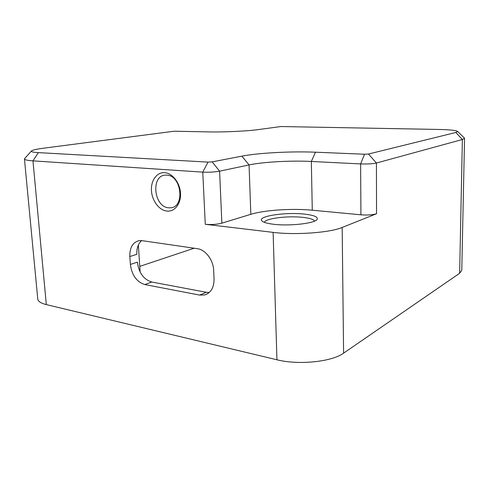 <?xml version="1.0" encoding="UTF-8"?>
<svg xmlns="http://www.w3.org/2000/svg" width="489" height="489" viewBox="0 0 489 489"><rect width="100%" height="100%" fill="white"/><g stroke="black" fill="none" stroke-linecap="round" stroke-linejoin="round"><path stroke-width="0.73" d="M168.619 207.788C153.668 207 150.636 175.074 165.661 175.111L166.731 175.129C181.615 175.325 185.184 207.354 170.502 207.801L168.619 207.788M166.865 211.071C159.139 210.27 152.03 200.771 151.449 190.679C150.765 180.582 156.816 172.073 164.628 172.666C172.428 173.1 180.001 182.837 180.502 193.296C181.119 203.76 174.604 212.03 166.865 211.071M314.506 221.138C313.7 219.372 309.72 218.106 302.563 217.33C287.471 215.631 264.824 218.528 264.427 222.379M303.987 214.054C285.509 212 257.935 216.095 261.646 220.637C262.856 222.257 266.908 223.473 273.797 224.292C290.166 226.309 315.753 223.241 317.214 219.249C318.046 216.835 313.638 215.105 303.987 214.054M241.902 156.15C258.492 152.898 291.542 151.168 315.454 152.201L364.562 154.231L368.492 154.017L455.809 132.488L457.649 131.498C456.537 130.398 450.143 129.713 438.462 129.451L280.888 126.535L259.922 129.371C249.042 131.064 223.155 132.317 207.776 131.877L174.163 131.223L43.46 148.21C35.886 149.212 31.84 150.19 31.327 151.138C31.21 151.841 33.552 152.336 38.35 152.623L207.996 162.103L212.177 161.871L241.902 156.15L249.06 164.927L219.598 171.168C214.518 172.079 208.907 172.403 202.764 172.122L32.971 160.857L38.35 152.623M455.809 132.488L462.374 139.499L464.526 138.173L457.649 131.498M464.55 138.308L461.781 270.24L459.636 273.296L462.374 139.499L376.426 163.026C372.618 163.852 367.349 164.151 360.613 163.925L311.334 161.462C291.12 160.404 262.886 161.945 249.06 164.927L250.833 214.31C264.427 210.062 292.306 208.253 312.275 210.209L311.334 161.462L315.454 152.201M24.939 158.265L24.45 158.949C24.591 159.83 27.427 160.465 32.971 160.857L46.314 304.604C40.899 303.253 38.05 301.413 37.769 299.072L24.45 158.949M312.275 210.209L360.937 214.812C367.581 215.282 372.783 214.928 376.536 213.742L342.166 227.471C330.063 232.691 295.338 235.227 273.113 232.373L205.276 224.292C211.346 224.818 216.878 224.439 221.865 223.161L250.833 214.31M342.166 227.471L343.596 353.15C331.939 361.836 298.479 365.283 276.933 359.782L46.314 304.604M129.829 256.529L130.38 264.439C131.865 275.24 136.688 281.945 144.842 284.561L199.628 295.081L204.683 294.965C210.936 292.887 214.06 287.544 214.06 278.919L213.656 270.313C213.363 259.995 205.411 249.604 197.275 248.669L141.969 240.643L139.163 240.637C132.751 242.244 129.64 247.538 129.829 256.529L136.865 254.323C136.572 248.259 138.167 243.687 141.645 240.606M209.268 292.477L206.321 292.288L151.761 282.031C143.644 279.463 138.852 272.838 137.391 262.153L130.38 264.439M140.147 272.055L138.35 245.032M194.17 248.216L139.768 266.383M343.596 353.15L459.636 273.296M368.492 154.017L376.426 163.026L376.536 213.742M364.562 154.231L360.613 163.925L360.937 214.812M212.177 161.871L219.598 171.168L221.865 223.161M207.996 162.103L202.764 172.122L205.276 224.292M273.113 232.373L276.933 359.782M206.321 292.288L199.628 295.081M151.761 282.031L144.842 284.561M262.63 221.523L261.646 220.637M31.327 151.138L24.468 158.784M204.683 294.965L207.562 293.748"/></g></svg>
